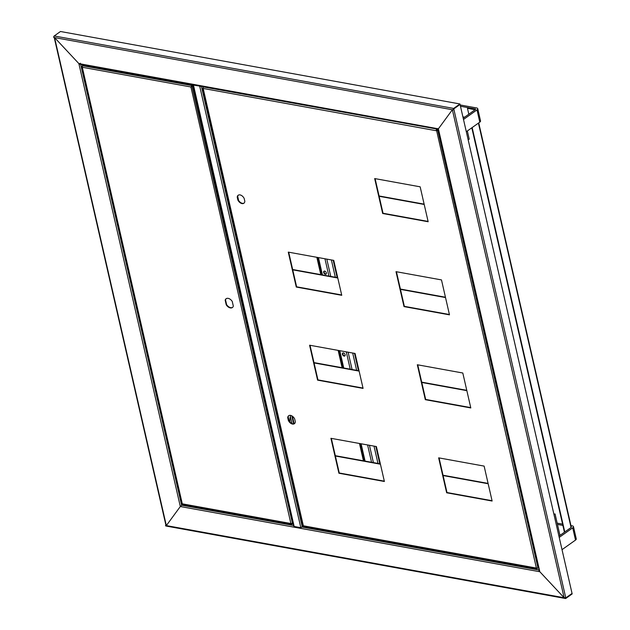 <?xml version="1.0" encoding="UTF-8"?>
<svg xmlns="http://www.w3.org/2000/svg" width="630" height="630" viewBox="0 0 630 630"><rect width="100%" height="100%" fill="white"/><g stroke="black" fill="none" stroke-linecap="round" stroke-linejoin="round"><path stroke-width="0.94" d="M181.117 506.488A1.11 0.465 167.1 0 1 180.314 506.528L166.336 525.593L564.134 597.752L565.567 597.957L565.661 597.405A1.11 0.465 167.1 0 1 564.134 597.752L539.831 571.741A1.11 0.465 167.1 0 1 539.445 571.497L438.047 128.756M539.343 571.04L538.997 571.591L539.831 571.741L564.134 597.752L452.364 109.754L54.566 37.587L78.868 63.599A1.11 0.465 -12.9 0 0 80.404 63.252M166.422 525.924A1.11 0.717 -79.7 0 1 165.501 525.444L166.336 525.593L180.314 506.528L181.149 506.677A1.11 0.717 -79.7 0 1 181.621 505.197L182.724 504.417M165.501 525.444L165.918 525.207M564.968 597.901A1.11 0.717 100.3 0 0 565.89 598.39L572.158 593.925L572.048 593.436L565.779 597.901L572.048 593.436L460.058 104.454L453.781 108.919L453.198 109.903L452.364 109.754L438.385 128.819L437.559 128.67A1.11 0.717 100.3 0 0 438.165 129.268M539.201 570.418A1.11 0.717 100.3 0 0 538.997 571.591L181.149 506.677M80.624 64.236A1.11 0.717 -79.7 0 1 79.703 63.748L78.868 63.599L54.566 37.587L53.739 37.438A1.11 0.717 -79.7 0 1 54.212 35.965L60.48 31.5L459.947 103.966L453.671 108.423A1.11 0.717 100.3 0 0 453.198 109.903M459.947 103.966L460.058 104.454L453.781 108.919L565.661 597.405M438.393 130.252L436.653 129.938M438.008 128.567A1.11 0.465 -12.9 0 0 438.385 128.819L452.364 109.754M565.779 597.901L565.386 597.831L565.779 597.901M54.188 37.343A1.11 0.465 -12.9 0 0 54.566 37.587L166.336 525.593A1.11 0.465 167.1 0 1 165.95 525.341L54.227 37.524M290.162 422.258A8.316 5.371 -79.7 0 1 290.761 415.438M193.426 84.932L294.163 526.475L300.817 527.68L303.408 526.011M293.911 525.333L294.163 526.475M300.817 527.68L199.71 86.223L201.356 86.373L193.056 85.018M201.403 86.334L302.235 526.845M460.475 106.265L475.193 108.935A1.11 0.465 167.1 0 1 475.579 109.179A1.11 0.465 167.1 0 1 475.327 109.581L463.208 118.204M460.176 104.966L476.587 107.943A3.323 1.402 167.1 0 1 477.737 108.683A3.323 1.402 167.1 0 1 476.997 109.88L463.499 119.48M466.302 131.725L479.8 122.133A3.323 1.402 -12.9 0 0 480.54 120.936L477.737 108.683M478.43 123.11L570.914 526.869A1.11 0.465 167.1 0 1 571.3 527.121A1.11 0.465 167.1 0 1 571.048 527.515L558.928 536.138M570.961 525.633L572.308 525.877A3.323 1.402 167.1 0 1 573.457 526.625A3.323 1.402 167.1 0 1 572.717 527.822L559.22 537.414M562.023 549.667L575.521 540.067A3.323 1.402 -12.9 0 0 576.261 538.87L573.457 526.625M557.463 524.428L562.873 525.412M557.164 523.136L562.574 524.113M564.779 531.98L472.153 127.567M564.433 532.224L471.807 127.811M475.115 109.738L467.468 108.313L468.815 114.211M475.461 109.462A1.11 0.465 -12.9 0 0 475.303 109.423L467.468 108.313M380.213 463.845L376.244 446.528M358.895 370.755L354.926 353.438M337.57 277.657L333.609 260.34M379.788 463.767L375.827 446.449M358.47 370.676L354.501 353.359M337.152 277.586L333.183 260.261M317.244 257.371L321.205 274.688M338.562 350.469L342.531 367.786M359.887 443.559L363.849 460.877M316.827 257.3L320.796 274.617M338.145 350.39L342.114 367.707M359.47 443.481L363.431 460.798M291.981 423.533L290.383 416.572M293.643 423.856L291.816 415.855M294.115 423.769L292.383 416.209M464.255 117.456L463.546 116.96L463.011 117.345L462.113 113.424M553.912 514.206L468.177 139.86L469.216 139.128L467.35 130.985M344.996 355.793A1.803 1.142 54.6 0 1 343.255 354.871A1.803 1.142 54.6 0 1 342.964 352.926M326.253 273.963A1.803 1.142 54.6 0 1 324.513 273.05A1.803 1.142 54.6 0 1 324.222 271.105M343.405 352.918A1.803 1.142 54.6 0 1 344.964 354.288A1.803 1.142 54.6 0 1 344.815 355.974A1.803 1.142 54.6 0 1 342.838 355.17A1.803 1.142 54.6 0 1 342.728 353.044A1.803 1.142 54.6 0 1 343.405 352.918M324.663 271.089A1.803 1.142 54.6 0 1 326.222 272.467A1.803 1.142 54.6 0 1 326.072 274.152A1.803 1.142 54.6 0 1 324.096 273.349A1.803 1.142 54.6 0 1 323.985 271.215A1.803 1.142 54.6 0 1 324.663 271.089M331.364 259.938L335.333 277.255M352.69 353.028L356.651 370.345M374.007 446.119L377.976 463.436M233.32 306.125L232.25 301.439A5.402 3.433 -125.4 0 0 226.115 298.738A5.402 3.433 -125.4 0 0 225.178 300.156L226.249 304.841A5.402 3.433 -125.4 0 0 232.383 307.542A5.402 3.433 -125.4 0 0 233.32 306.125M226.296 298.62A5.402 3.433 -125.4 0 0 225.524 299.911L226.595 304.589A5.402 3.433 -125.4 0 0 232.549 307.409M192.89 85.735L190.906 86.979L192.709 84.751M293.139 523.443L292.233 524.089L290.895 523.53L293.1 523.278M83.467 64.937L82.365 65.725L82.302 67.276L82.097 66.111M182.267 503.677L182.794 504.236M82.365 65.725L191.796 85.578L191.914 86.066L192.819 85.42L190.906 86.979L82.302 67.276L82.058 66.134L82.475 66.213M292.123 523.601L291.737 524.192L182.44 504.362M191.26 86.727L190.906 86.979L290.895 523.53L182.29 503.835L82.302 67.276M559.976 535.398L555.062 513.946L554.014 514.694M555.062 513.946L553.904 514.214M464.168 117.078L463.121 117.818M331.341 438.378L339.263 472.988L384.324 481.162M310.015 345.287L317.945 379.898L362.998 388.072M288.697 252.197L296.62 286.808L341.68 294.974M375.102 178.644L383.032 213.255L428.085 221.429M396.427 271.735L404.35 306.345L449.41 314.52M417.745 364.833L425.675 399.436L470.728 407.61M439.063 457.923L446.993 492.534L492.054 500.708M238.368 195.127A4.906 3.119 -125.4 0 0 237.573 196.922L238.234 199.797A4.906 3.119 -125.4 0 0 244.038 203.104M288.863 415.611A4.906 3.119 -125.4 0 0 288.067 417.406L288.729 420.281A4.906 3.119 -125.4 0 0 294.541 423.588M376.393 446.552L330.915 438.307L338.916 473.24L384.394 481.485L376.393 446.552M355.076 353.461L309.59 345.209L317.591 380.142L363.077 388.395L355.076 353.461M333.75 260.371L288.272 252.118L296.273 287.052L341.751 295.305L333.75 260.371M420.163 186.819L374.677 178.566L382.678 213.499L428.164 221.752L420.163 186.819M449.481 314.842L441.48 279.909L396.002 271.664L404.003 306.597L449.481 314.842M462.806 373.007L417.32 364.754L425.321 399.688L470.807 407.941L462.806 373.007M484.123 466.098L438.645 457.845L446.646 492.778L492.124 501.031L484.123 466.098M244.172 198.434A4.906 3.119 -125.4 0 0 238.187 195.245A4.906 3.119 -125.4 0 0 237.226 197.174L237.88 200.049A4.906 3.119 -125.4 0 0 243.873 203.238A4.906 3.119 -125.4 0 0 244.834 201.309L244.172 198.434M294.675 418.918A4.906 3.119 -125.4 0 0 288.682 415.729A4.906 3.119 -125.4 0 0 287.721 417.659L288.382 420.533A4.906 3.119 -125.4 0 0 294.368 423.722A4.906 3.119 -125.4 0 0 295.328 421.793L294.675 418.918M438.512 130.772L436.582 130.481L436.669 129.008L203.648 86.971A1.11 0.717 100.3 0 0 203.175 88.452A1.11 0.465 167.1 0 1 202.789 88.2A1.11 0.465 167.1 0 1 203.033 87.798L203.167 87.822M537.114 568.047L537.319 568.551L536.902 568.079M537.319 568.551A1.11 0.717 -79.7 0 1 536.398 568.071A1.11 0.465 -12.9 0 0 537.926 567.724L437.763 130.379A1.11 0.465 167.1 0 1 436.236 130.725A1.11 0.717 -79.7 0 1 436.708 129.252L436.818 129.741M202.789 88.2L302.951 525.538A1.11 0.465 -12.9 0 0 303.337 525.79A1.11 0.717 100.3 0 0 303.833 526.381L536.894 568.662M436.236 130.725L203.175 88.452L303.337 525.79L536.398 568.071L436.582 130.481M204.222 86.846L203.648 86.971M537.926 567.724L538.311 566.527M237.675 196.316L238.628 200.498M288.17 416.8L289.131 420.982M443.032 475.24L488.092 483.415M421.714 382.15L466.767 390.324M400.389 289.052L445.449 297.226M379.071 195.962L424.124 204.136M335.302 455.695L380.363 463.869M313.984 362.604L359.037 370.779M292.659 269.514L337.719 277.688M443.11 475.563L488.163 483.738M421.785 382.473L466.846 390.647M400.467 289.383L445.52 297.557M379.142 196.284L424.203 204.459M335.38 456.026L380.433 464.2M314.055 362.927L359.116 371.101M292.737 269.837L337.79 278.011M80.671 64.433L181.621 505.197L293.611 525.514M302.046 527.05L539.115 570.055M79.703 63.748L437.559 128.67M54.212 35.965L453.671 108.423M438.385 128.819L539.831 571.741M180.314 506.528L78.868 63.599M479.8 122.133L476.997 109.88M475.193 108.935L475.303 109.423M575.521 540.067L572.717 527.822M324.954 258.773L328.923 276.09M346.272 351.863L350.241 369.18M367.597 444.961L371.558 462.278M365.069 461.097L361.1 443.78M343.752 368.007L339.783 350.69M322.426 274.908L318.465 257.591M373.409 462.609L369.44 445.292M352.083 369.519L348.122 352.202M330.766 276.428L326.797 259.103M191.914 86.066L292.533 523.68M565.464 598.5L166.005 526.034M80.199 64.347L193.26 84.853M199.938 86.066L438.055 129.26M293.722 525.979L192.725 85.011M571.3 527.121L478.721 122.897M364.699 461.034L360.73 443.709M343.374 367.936L339.405 350.619M322.056 274.845L318.087 257.528M181.983 503.929L81.845 66.686M182.55 503.819L182.125 503.898"/></g></svg>
